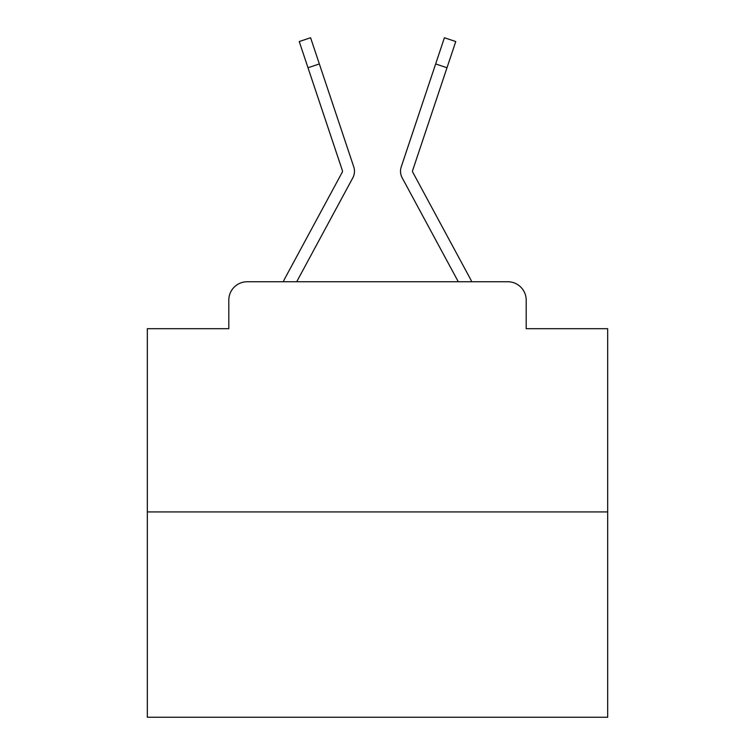 <?xml version="1.0" encoding="UTF-8"?>
<svg xmlns="http://www.w3.org/2000/svg" width="755" height="755" viewBox="0 0 755 755"><rect width="100%" height="100%" fill="white"/><g stroke="black" fill="none" stroke-linecap="round" stroke-linejoin="round"><path stroke-width="1.13" d="M228.803 300.16L228.803 328.699L228.803 300.16A18.413 18.413 0 0 1 247.215 281.747L283.285 281.747A46.036 46.036 0 0 1 284.975 278.284L342.289 172.131A1.84 1.84 0 0 0 342.421 170.668L299.235 41.544L310.588 37.75L319.346 63.949L308.002 67.742M607.681 511.928L147.319 511.928L147.319 717.25L607.681 717.25L607.681 328.699L526.197 328.699L526.197 300.16A18.413 18.413 0 0 0 507.785 281.747L247.215 281.747M147.319 511.928L147.319 328.699L228.803 328.699M340.137 201.311L296.706 281.747L340.137 201.311L296.706 281.747L340.137 201.311L296.706 281.747L340.137 201.311L296.706 281.747L340.137 201.311L296.706 281.747L340.137 201.311L296.706 281.747L340.137 201.311L296.706 281.747L340.137 201.311L296.706 281.747L340.137 201.311L296.706 281.747L340.137 201.311L296.706 281.747L340.137 201.311L296.706 281.747L340.137 201.311L296.706 281.747L340.137 201.311L296.706 281.747L340.137 201.311L296.706 281.747L340.137 201.311L296.706 281.747L340.137 201.311L296.706 281.747L340.137 201.311L296.706 281.747L340.137 201.311L296.706 281.747L340.137 201.311L296.706 281.747L305.681 281.747M449.319 281.747L458.294 281.747L414.863 201.311M412.711 172.131A1.84 1.84 0 0 1 412.485 171.253A1.84 1.84 0 0 0 412.711 172.131A1.84 1.84 0 0 1 412.485 171.253A1.84 1.84 0 0 0 412.711 172.131A1.84 1.84 0 0 1 412.485 171.253A1.84 1.84 0 0 0 412.711 172.131A1.84 1.84 0 0 1 412.485 171.253A1.84 1.84 0 0 0 412.711 172.131A1.84 1.84 0 0 1 412.485 171.253A1.84 1.84 0 0 0 412.711 172.131A1.84 1.84 0 0 1 412.485 171.253A1.84 1.84 0 0 0 412.711 172.131A1.84 1.84 0 0 1 412.485 171.253A1.84 1.84 0 0 0 412.711 172.131A1.84 1.84 0 0 1 412.485 171.253A1.84 1.84 0 0 0 412.711 172.131A1.84 1.84 0 0 1 412.485 171.253A1.84 1.84 0 0 0 412.711 172.131A1.84 1.84 0 0 1 412.485 171.253A1.84 1.84 0 0 0 412.711 172.131A1.84 1.84 0 0 1 412.485 171.253A1.84 1.84 0 0 0 412.711 172.131A1.84 1.84 0 0 1 412.485 171.253A1.84 1.84 0 0 0 412.711 172.131A1.84 1.84 0 0 1 412.485 171.253A1.84 1.84 0 0 0 412.711 172.131A1.84 1.84 0 0 1 412.485 171.253A1.84 1.84 0 0 0 412.711 172.131A1.84 1.84 0 0 1 412.485 171.253A1.84 1.84 0 0 0 412.711 172.131A1.84 1.84 0 0 1 412.485 171.253A1.84 1.84 0 0 0 412.711 172.131A1.84 1.84 0 0 1 412.485 171.253A1.84 1.84 0 0 0 412.711 172.131A1.84 1.84 0 0 1 412.485 171.253A1.84 1.84 0 0 0 412.711 172.131A1.84 1.84 0 0 1 412.485 171.253A1.84 1.84 0 0 0 412.711 172.131L470.025 278.284A46.036 46.036 0 0 1 471.715 281.747L507.785 281.747M526.197 328.699L526.197 300.16M296.706 281.747L352.821 177.821A13.807 13.807 0 0 0 353.765 166.874L319.346 63.949M458.294 281.747L402.179 177.821A13.807 13.807 0 0 1 401.235 166.874L444.412 37.75L455.765 41.544L446.998 67.742L435.654 63.949M342.289 172.131A1.84 1.84 0 0 0 342.515 171.253A1.84 1.84 0 0 1 342.289 172.131A1.84 1.84 0 0 0 342.515 171.253A1.84 1.84 0 0 1 342.289 172.131A1.84 1.84 0 0 0 342.515 171.253A1.84 1.84 0 0 1 342.289 172.131A1.84 1.84 0 0 0 342.515 171.253A1.84 1.84 0 0 1 342.289 172.131A1.84 1.84 0 0 0 342.515 171.253A1.84 1.84 0 0 1 342.289 172.131A1.84 1.84 0 0 0 342.515 171.253A1.84 1.84 0 0 1 342.289 172.131A1.84 1.84 0 0 0 342.515 171.253A1.84 1.84 0 0 1 342.289 172.131A1.84 1.84 0 0 0 342.515 171.253A1.84 1.84 0 0 1 342.289 172.131A1.84 1.84 0 0 0 342.515 171.253A1.84 1.84 0 0 1 342.289 172.131A1.84 1.84 0 0 0 342.515 171.253A1.84 1.84 0 0 1 342.289 172.131A1.84 1.84 0 0 0 342.515 171.253A1.84 1.84 0 0 1 342.289 172.131A1.84 1.84 0 0 0 342.515 171.253A1.84 1.84 0 0 1 342.289 172.131A1.84 1.84 0 0 0 342.515 171.253A1.84 1.84 0 0 1 342.289 172.131A1.84 1.84 0 0 0 342.515 171.253A1.84 1.84 0 0 1 342.289 172.131A1.84 1.84 0 0 0 342.515 171.253A1.84 1.84 0 0 1 342.289 172.131A1.84 1.84 0 0 0 342.515 171.253A1.84 1.84 0 0 1 342.289 172.131A1.84 1.84 0 0 0 342.515 171.253A1.84 1.84 0 0 1 342.289 172.131A1.84 1.84 0 0 0 342.515 171.253A1.84 1.84 0 0 1 342.289 172.131A1.84 1.84 0 0 0 342.515 171.253A1.84 1.84 0 0 1 342.289 172.131A1.84 1.84 0 0 0 342.515 171.253A1.84 1.84 0 0 1 342.289 172.131A1.84 1.84 0 0 0 342.515 171.253A1.84 1.84 0 0 1 342.289 172.131A1.84 1.84 0 0 0 342.515 171.253A1.84 1.84 0 0 1 342.289 172.131A1.84 1.84 0 0 0 342.515 171.253A1.84 1.84 0 0 1 342.289 172.131A1.84 1.84 0 0 0 342.515 171.253A1.84 1.84 0 0 1 342.289 172.131A1.84 1.84 0 0 0 342.515 171.253A1.84 1.84 0 0 1 342.289 172.131A1.84 1.84 0 0 0 342.515 171.253A1.84 1.84 0 0 1 342.289 172.131A1.84 1.84 0 0 0 342.515 171.253A1.84 1.84 0 0 1 342.289 172.131A1.84 1.84 0 0 0 342.515 171.253A1.84 1.84 0 0 1 342.289 172.131A1.84 1.84 0 0 0 342.515 171.253A1.84 1.84 0 0 1 342.289 172.131A1.84 1.84 0 0 0 342.515 171.253A1.84 1.84 0 0 1 342.289 172.131A1.84 1.84 0 0 0 342.515 171.253A1.84 1.84 0 0 1 342.289 172.131A1.84 1.84 0 0 0 342.515 171.253A1.84 1.84 0 0 1 342.289 172.131A1.84 1.84 0 0 0 342.515 171.253A1.84 1.84 0 0 1 342.289 172.131A1.84 1.84 0 0 0 342.515 171.253A1.84 1.84 0 0 1 342.289 172.131A1.84 1.84 0 0 0 342.515 171.253A1.84 1.84 0 0 1 342.289 172.131A1.84 1.84 0 0 0 342.515 171.253A1.84 1.84 0 0 1 342.289 172.131A1.84 1.84 0 0 0 342.421 170.668A1.84 1.84 0 0 1 342.515 171.253A1.84 1.84 0 0 0 342.421 170.668A1.84 1.84 0 0 1 342.515 171.253A1.84 1.84 0 0 0 342.421 170.668A1.84 1.84 0 0 1 342.515 171.253A1.84 1.84 0 0 0 342.421 170.668A1.84 1.84 0 0 1 342.515 171.253A1.84 1.84 0 0 0 342.421 170.668A1.84 1.84 0 0 1 342.515 171.253A1.84 1.84 0 0 0 342.421 170.668A1.84 1.84 0 0 1 342.515 171.253A1.84 1.84 0 0 0 342.421 170.668A1.84 1.84 0 0 1 342.515 171.253A1.84 1.84 0 0 0 342.421 170.668A1.84 1.84 0 0 1 342.515 171.253A1.84 1.84 0 0 0 342.421 170.668A1.84 1.84 0 0 1 342.515 171.253A1.84 1.84 0 0 0 342.421 170.668A1.84 1.84 0 0 1 342.515 171.253A1.84 1.84 0 0 0 342.421 170.668A1.84 1.84 0 0 1 342.515 171.253A1.84 1.84 0 0 0 342.421 170.668A1.84 1.84 0 0 1 342.515 171.253A1.84 1.84 0 0 0 342.421 170.668A1.84 1.84 0 0 1 342.515 171.253A1.84 1.84 0 0 0 342.421 170.668A1.84 1.84 0 0 1 342.515 171.253A1.84 1.84 0 0 0 342.421 170.668A1.84 1.84 0 0 1 342.515 171.253A1.84 1.84 0 0 0 342.421 170.668A1.84 1.84 0 0 1 342.515 171.253A1.84 1.84 0 0 0 342.421 170.668A1.84 1.84 0 0 1 342.515 171.253A1.84 1.84 0 0 0 342.421 170.668A1.84 1.84 0 0 1 342.515 171.253A1.84 1.84 0 0 0 342.421 170.668A1.84 1.84 0 0 1 342.515 171.253A1.84 1.84 0 0 0 342.421 170.668A1.84 1.84 0 0 1 342.515 171.253A1.84 1.84 0 0 0 342.421 170.668A1.84 1.84 0 0 1 342.515 171.253A1.84 1.84 0 0 0 342.421 170.668A1.84 1.84 0 0 1 342.515 171.253A1.84 1.84 0 0 0 342.421 170.668A1.84 1.84 0 0 1 342.515 171.253A1.84 1.84 0 0 0 342.421 170.668A1.84 1.84 0 0 1 342.515 171.253A1.84 1.84 0 0 0 342.421 170.668A1.84 1.84 0 0 1 342.515 171.253A1.84 1.84 0 0 0 342.421 170.668A1.84 1.84 0 0 1 342.515 171.253A1.84 1.84 0 0 0 342.421 170.668A1.84 1.84 0 0 1 342.515 171.253A1.84 1.84 0 0 0 342.421 170.668A1.84 1.84 0 0 1 342.515 171.253A1.84 1.84 0 0 0 342.421 170.668A1.84 1.84 0 0 1 342.515 171.253A1.84 1.84 0 0 0 342.421 170.668A1.84 1.84 0 0 1 342.515 171.253A1.84 1.84 0 0 0 342.421 170.668A1.84 1.84 0 0 1 342.515 171.253A1.84 1.84 0 0 0 342.421 170.668A1.84 1.84 0 0 1 342.515 171.253A1.84 1.84 0 0 0 342.421 170.668A1.84 1.84 0 0 1 342.515 171.253A1.84 1.84 0 0 0 342.421 170.668A1.84 1.84 0 0 1 342.515 171.253A1.84 1.84 0 0 0 342.421 170.668A1.84 1.84 0 0 1 342.515 171.253A1.84 1.84 0 0 0 342.421 170.668A1.84 1.84 0 0 1 342.515 171.253A1.84 1.84 0 0 0 342.421 170.668M412.485 171.253A1.84 1.84 0 0 1 412.579 170.668L446.998 67.742M299.235 41.544L310.588 37.75M444.412 37.75L455.765 41.544"/></g></svg>
